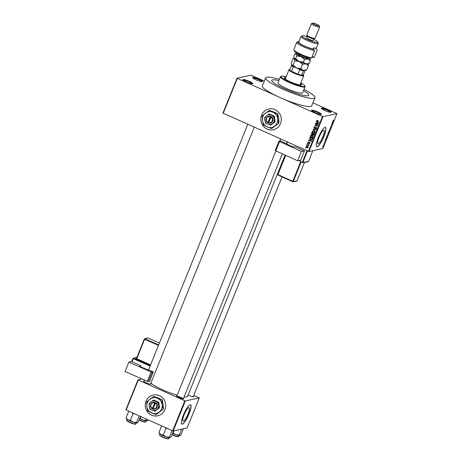 <?xml version="1.0" encoding="UTF-8"?>
<svg xmlns="http://www.w3.org/2000/svg" width="462" height="462" viewBox="0 0 462 462"><rect width="100%" height="100%" fill="white"/><g stroke="black" fill="none" stroke-linecap="round" stroke-linejoin="round"><path stroke-width="0.69" d="M311.723 110.193A5.319 0.837 -158 0 1 317.717 111.931A5.319 0.837 -158 0 1 321.275 114.397A5.319 0.837 -158 0 1 321.188 114.426A5.319 0.837 -158 0 1 315.973 113.017A5.319 0.837 -158 0 1 311.538 110.464A5.319 0.837 -158 0 1 311.723 110.193M320.813 114.443A4.874 0.768 22 0 0 316.828 112.104A4.874 0.768 22 0 0 311.954 110.776A4.874 0.768 22 0 0 311.838 110.816M243.116 79.51A5.319 0.837 -158 0 1 249.105 81.248A5.319 0.837 -158 0 1 252.662 83.714A5.319 0.837 -158 0 1 252.575 83.743A5.319 0.837 -158 0 1 247.366 82.334A5.319 0.837 -158 0 1 242.925 79.782A5.319 0.837 -158 0 1 243.116 79.51M252.206 83.761A4.874 0.768 22 0 0 248.215 81.422A4.874 0.768 22 0 0 243.341 80.093A4.874 0.768 22 0 0 243.226 80.134M252.818 77.42A5.319 0.837 -158 0 1 258.812 79.158A5.319 0.837 -158 0 1 262.37 81.624A5.319 0.837 -158 0 1 262.283 81.647A5.319 0.837 -158 0 1 257.068 80.244A5.319 0.837 -158 0 1 252.633 77.691A5.319 0.837 -158 0 1 252.818 77.42M261.908 81.67A4.874 0.768 22 0 0 257.923 79.325A4.874 0.768 22 0 0 253.049 77.997A4.874 0.768 22 0 0 252.933 78.043M321.431 108.096A5.319 0.837 -158 0 1 327.419 109.835A5.319 0.837 -158 0 1 330.977 112.306A5.319 0.837 -158 0 1 330.896 112.33A5.319 0.837 -158 0 1 325.681 110.926A5.319 0.837 -158 0 1 321.246 108.374A5.319 0.837 -158 0 1 321.431 108.096M330.521 112.353A4.874 0.768 22 0 0 326.53 110.008A4.874 0.768 22 0 0 321.662 108.68A4.874 0.768 22 0 0 321.546 108.726M261.584 115.13A10.638 10.233 -102.2 0 0 263.201 126.057A10.638 10.233 -102.2 0 0 273.29 129.758A10.638 10.233 -102.2 0 0 280.515 123.591A10.638 10.233 -102.2 0 0 278.898 112.664A10.638 10.233 -102.2 0 0 268.809 108.963A10.638 10.233 -102.2 0 0 261.584 115.13M268.832 108.957A10.638 10.233 -102.2 0 0 261.636 115.119A10.638 10.233 -102.2 0 0 263.242 126.039A10.638 10.233 -102.2 0 0 273.313 129.753M183.35 421.142A7.38 1.646 114.1 0 0 187.826 414.506A7.38 1.646 114.1 0 0 189.097 407.646A7.38 1.646 114.1 0 0 188.814 407.623A7.38 1.646 114.1 0 0 184.338 414.258A7.38 1.646 114.1 0 0 183.067 421.125A7.38 1.646 114.1 0 0 183.35 421.142M182.305 424.191A10.638 2.374 114.1 0 0 188.756 414.633A10.638 2.374 114.1 0 0 190.581 404.747A10.638 2.374 114.1 0 0 190.177 404.718A10.638 2.374 114.1 0 0 183.732 414.275A10.638 2.374 114.1 0 0 181.901 424.162A10.638 2.374 114.1 0 0 182.305 424.191M181.826 424.122A10.638 2.374 114.1 0 0 182.149 424.122A10.638 2.374 114.1 0 0 188.519 414.737A10.638 2.374 114.1 0 0 190.5 404.718M323.706 130.22A7.38 1.646 -65.9 0 1 323.989 130.238A7.38 1.646 -65.9 0 1 322.719 137.104A7.38 1.646 -65.9 0 1 318.243 143.74A7.38 1.646 -65.9 0 1 317.96 143.717A7.38 1.646 -65.9 0 1 319.23 136.856A7.38 1.646 -65.9 0 1 323.706 130.22M317.198 146.789A10.638 2.374 114.1 0 0 323.643 137.231A10.638 2.374 114.1 0 0 325.473 127.345A10.638 2.374 114.1 0 0 325.069 127.31A10.638 2.374 114.1 0 0 318.618 136.873A10.638 2.374 114.1 0 0 316.788 146.76A10.638 2.374 114.1 0 0 317.198 146.789M316.713 146.72A10.638 2.374 114.1 0 0 317.042 146.72A10.638 2.374 114.1 0 0 323.412 137.335A10.638 2.374 114.1 0 0 325.392 127.316M183.553 398.342A3.991 0.629 -158 0 1 183.766 398.845A3.991 0.629 -158 0 1 183.703 398.868A3.991 0.629 -158 0 1 179.793 397.811A3.991 0.629 -158 0 1 176.467 395.899A3.991 0.629 -158 0 1 176.605 395.691A3.991 0.629 -158 0 1 176.975 395.686M183.241 398.862A3.546 0.56 22 0 0 180.209 397.17A3.546 0.56 22 0 0 176.836 396.275M193.422 396.211A3.991 0.629 -158 0 1 193.642 396.719A3.991 0.629 -158 0 1 193.572 396.737A3.991 0.629 -158 0 1 188.155 394.998M150.664 383.633A3.991 0.629 -158 0 1 150.883 384.141A3.991 0.629 -158 0 1 150.82 384.159A3.991 0.629 -158 0 1 146.91 383.102A3.991 0.629 -158 0 1 143.584 381.19A3.991 0.629 -158 0 1 143.722 380.988A3.991 0.629 -158 0 1 144.092 380.977M279.314 79.464A26.588 4.187 22 0 0 266.626 77.223A26.588 4.187 22 0 0 265.633 77.847A26.588 4.187 22 0 0 285.92 90.529A26.588 4.187 22 0 0 313.941 98.383A26.588 4.187 22 0 0 314.934 97.765A26.588 4.187 22 0 0 303.967 89.42M265.633 77.847L262.352 85.961A26.588 4.187 22 0 0 279.903 97.453A26.588 4.187 22 0 0 310.66 106.503A26.588 4.187 22 0 0 311.654 105.879L314.934 97.765M150.883 383.09A20.386 3.211 22 0 0 177.137 395.281M184.119 396.927A20.386 3.211 22 0 0 186.787 396.974A20.386 3.211 22 0 0 187.549 396.5L285.089 155.07M146.015 401.172A10.638 10.233 -102.2 0 0 147.632 412.104A10.638 10.233 -102.2 0 0 157.721 415.8A10.638 10.233 -102.2 0 0 164.946 409.638A10.638 10.233 -102.2 0 0 163.329 398.706A10.638 10.233 -102.2 0 0 153.24 395.01A10.638 10.233 -102.2 0 0 146.015 401.172M153.263 395.004A10.638 10.233 -102.2 0 0 146.067 401.16A10.638 10.233 -102.2 0 0 147.673 412.081A10.638 10.233 -102.2 0 0 157.744 415.794M308.027 95.738A19.941 3.142 22 0 0 308.772 95.276A19.941 3.142 22 0 0 303.488 90.616A19.941 3.142 22 0 1 308.772 95.276A19.941 3.142 22 0 1 308.027 95.738A19.941 3.142 22 0 1 287.012 89.847A19.941 3.142 22 0 1 271.795 80.336A19.941 3.142 22 0 0 287.012 89.847A19.941 3.142 22 0 0 308.027 95.738M278.834 80.654A19.941 3.142 22 0 0 272.54 79.868A19.941 3.142 22 0 0 271.795 80.336A19.941 3.142 22 0 1 272.54 79.868A19.941 3.142 22 0 1 278.834 80.654M306.993 145.628L306.704 145.189L306.993 145.628M308.056 144.883L307.12 144.156L309.13 145.056L308.703 145.172L308.732 145.836L308.056 144.883L308.922 145.01L308.449 145.114M307.709 143.855L307.421 143.422L307.709 143.855M308.812 143.237L308.194 143.289L307.802 142.377L308.703 142.036L308.079 142.521L308.252 143.006L309.546 142.458L309.887 143.295L309.066 143.636L309.482 142.729L308.194 143.289L309.049 142.983M308.258 142.308L308.703 142.036M308.633 142.308L308.079 142.521M308.252 143.006L309.436 142.417M309.176 142.411L309.546 142.458M309.887 143.295L309.592 143.335M309.136 143.359L309.938 143.099M309.817 142.66L309.286 142.741M309.863 139.784L311.573 141.21L308.477 140.8L309.5 140.679L310.193 139.709M310.516 135.661L311.244 135.112L312.295 135.279L313.346 136.925L312.676 137.468L311.527 137.289L310.637 136.585L310.516 135.661L311.717 135.008M312.225 131.416L312.959 130.867L314.01 131.041L315.061 132.686L314.391 133.223L313.236 133.044L312.352 132.346L312.225 131.416L313.432 130.769M317.013 120.674L316.574 120.651L316.938 120.334L317.665 120.478L316.897 120.807L316.99 121.177L319.242 122.228L317.261 121.65L316.574 120.651L316.938 120.334M317.596 120.749L316.897 120.807M308.391 151.386L322.488 116.493L323.002 116.643L308.905 151.542L222.944 113.098L237.041 78.205L251.005 75.196L264.328 81.075M322.488 116.493L237.318 78.407L223.215 113.3M316.897 122.372L318.607 123.804L315.511 123.394L316.534 123.267L317.227 122.303M317.498 124.931L315.39 123.689L318.151 124.919L315.39 125.294L317.498 126.542L314.738 125.312L317.96 124.832M315.072 127.2L314.177 127.535L314.437 128.269L316.256 127.512L316.713 128.586L315.575 128.996L316.389 128.448L315.829 127.72L315.153 128.43L314.339 128.528L313.865 127.368L314.46 126.836L315.113 127.038M314.437 128.269L315.194 128.205M315.76 127.448L316.256 127.512M315.644 128.719L316.776 128.367M315.153 128.43L314.622 128.315M315.494 131.497L313.167 129.204L316.233 129.672L313.444 129.458L315.494 131.497M313.889 135.204L313.172 134.592L311.879 134.748L311.388 133.599L311.711 132.796L314.472 134.032L314.148 134.835L313.167 135.233L312.699 134.696L311.879 134.748L312.947 134.644M313.675 135.291L313.167 135.233L313.64 135.129M312.248 139.385L310.695 139.397L309.69 137.797L309.996 137.041L312.757 138.277L311.856 139.599M306.895 147.713L306.127 146.523L306.624 146.119L307.455 146.269L308.206 147.453L307.704 147.852L306.895 147.713L307.201 147.534M306.011 148.059L305.723 147.626L306.011 148.059M308.905 151.542L322.869 148.527L336.965 113.635L312.901 102.795M325.762 138.958L325.872 138.687L326.386 139.293L325.115 140.569L325.762 138.958M327.991 134.361L328.02 135.262L327.194 136.348L327.171 135.447L328.107 134.367M329.706 130.117L329.735 131.023L328.909 132.109L328.886 131.202L329.822 130.122M331.462 126.236L331.393 126.923L330.832 127.755L331.237 126.594L330.44 127.905L330.526 127.154L331.15 126.236L330.544 127.645L331.502 126.242M330.538 127.119L330.544 127.645M331.294 126.952L331.358 126.496M332.796 121.552L332.906 121.281L333.42 121.887L332.149 123.158L332.796 121.552M323.002 116.643L336.965 113.635M333.46 120.022L333.281 120.692L333.945 120.582L333.275 120.963L333.46 120.022M333.131 120.894L333.235 120.438M331.924 123.712L332.854 123.279L331.641 124.786L332.201 124.902L331.369 125.081L332.588 123.568L331.924 123.712M329.695 129.221L330.936 128.026L329.851 129.06L330.197 129.857L329.695 129.221M327.864 134.061L328.349 132.565L329.175 132.386L327.899 134.095M326.16 138.363L326.634 136.81L327.46 136.631L326.23 138.444M324.341 142.712L325.15 141.47L324.364 142.741M324.474 142.129L324.491 142.487M325.15 141.47L325.023 141.984M325 142.042L325.069 141.724M323.654 144.184L324.359 143.798L324.012 144.612L324.07 144.138L323.654 144.184M323.388 145.518L322.811 146.956L322.782 146.31L323.475 145.524M173.192 430.971L172.678 430.821L184.812 400.797L185.326 400.947L173.192 430.971L187.162 427.962L199.289 397.938L193.757 395.385M184.812 400.797L138.282 379.989L126.149 410.013L125.878 409.811L138.005 379.787L141.95 378.938M172.678 430.821L126.149 410.013M185.326 400.947L199.289 397.938M333.483 120.68L333.841 120.842M332.888 121.65L333.42 121.887M333.16 121.974L332.727 122.505L333.16 121.974M332.363 123.383L332.744 123.55M331.843 124.74L332.201 124.902M332.23 123.412L332.588 123.568M329.804 129.36L330.307 129.585M329.637 131.046L329.597 130.376L329.013 131.849L329.637 131.046M328.725 131.757L329.013 131.849M328.973 132.663L328.447 133.691L328.973 132.663L328.621 132.507M328.372 132.559L328.725 132.721M328.632 132.738L328.055 133.841L328.632 132.738L328.332 132.606M327.928 135.285L327.881 134.621L327.304 136.088L327.928 135.285M327.009 135.995L327.304 136.088M326.16 138.069L326.986 137.763M326.905 136.746L327.258 136.908L326.622 137.047L326.455 138.19M326.911 137.734L327.258 136.908M325.854 139.062L326.386 139.293M326.126 139.385L325.693 139.917L326.126 139.385M323.897 143.896L324.255 144.052M323.804 143.919L324.157 144.075M323.325 146.183L322.909 146.702L323.325 146.183L323.123 145.709M322.799 146.263L322.909 146.702M318.07 120.651L317.365 120.703M317.048 120.547L317.411 120.23M316.51 121.708L316.164 121.783M318.67 123.649L315.511 123.394M316.955 123.175L316.534 123.267M317.891 123.204L317.186 122.603L316.892 123.325L318.364 123.556L317.891 123.204L318.231 123.129M317.51 122.534L317.186 122.603M318.67 123.493L318.364 123.556M315.748 123.845L315.286 123.943M318.075 125.11L314.738 125.312M314.322 127.31L313.865 127.368M314.339 127.264L314.709 126.819M314.911 128.165L316.008 127.443M316.395 128.985L315.575 128.996M316.118 128.621L316.863 128.349M316.522 127.685L316.141 127.766M316.614 127.668L315.829 127.72M313.617 129.418L313.063 129.452M316.199 129.764L313.444 129.458M314.61 133.154L313.236 133.044M312.659 132.276L312.352 132.346M314.495 132.86L315.211 132.438M314.154 131.104L312.549 131.56L313.352 132.79L314.709 132.842M315.119 132.461L314.738 132.542L313.9 131.295L313.063 131.156M314.327 131.202L313.9 131.295M314.021 132.958L314.738 132.542M312.456 134.384L313.167 134.038M313.698 134.852L314.339 134.494M314.044 134.147L313.219 133.778L313.224 134.956L314.46 134.055M313.681 133.68L313.219 133.778M313.224 134.956L314.281 134.506M312.895 133.633L311.931 133.2L311.636 134.032L311.983 134.488L313.357 133.535M312.393 133.102L311.931 133.2M313.109 134.055L311.983 134.488M312.901 137.393L311.527 137.289M310.943 136.521L310.637 136.585M312.78 137.099L313.496 136.683M312.439 135.349L310.839 135.799L311.636 137.029L312.993 137.081M313.403 136.7L313.022 136.787L312.185 135.533L311.353 135.395M312.618 135.441L312.185 135.533M312.306 137.202L313.022 136.787M310.112 137.705L309.69 137.797M312.069 139.524L310.695 139.397M312.416 139.085L311.694 139.31L312.618 138.744M312.329 138.386L310.216 137.439L310.169 138.739L310.799 139.143L311.942 139.189L312.751 138.3M310.678 137.341L310.216 137.439M312.566 138.756L312.145 138.843M309.476 139.114L309.13 139.189M311.636 141.054L308.477 140.8M309.921 140.587L309.5 140.679M310.857 140.615L310.152 140.015L309.858 140.731L311.33 140.968L310.857 140.615L311.197 140.54M310.476 139.946L310.152 140.015M311.636 140.904L311.33 140.968M308.275 142.273L308.483 141.984M309.609 143.26L310.066 143.07M307.773 143.578L307.317 143.676M307.478 144.317L307.016 144.415M309.118 145.08L308.703 145.172M308.951 145.536L308.472 145.634M308.945 145.53L308.922 145.01M308.899 145.397L308.581 145.461M307.063 145.351L306.601 145.449M306.583 146.46L306.127 146.523M306.601 146.419L306.866 146.102M307.935 147.771L307.369 147.615M308.252 147.245L307.605 147.563L308.218 147.413M307.825 146.425L306.883 146.552M307.917 147.314L307.351 146.523L306.41 146.656L306.982 147.447L307.917 147.314M307.767 146.437L307.351 146.523M307.201 146.304L306.41 146.656M306.075 147.782L305.619 147.886M285.793 77.628A9.304 1.467 22 0 0 284.627 77.61A9.304 1.467 22 0 0 284.274 77.83A9.304 1.467 22 0 0 291.378 82.265A9.304 1.467 22 0 0 301.184 85.02A9.304 1.467 22 0 0 301.536 84.8A9.304 1.467 22 0 0 300.583 83.599M285.626 78.032A9.304 1.467 22 0 0 284.459 78.014A9.304 1.467 22 0 0 284.292 78.072M286.105 76.854A12.849 2.027 22 0 0 281.468 76.201A12.849 2.027 22 0 0 281.266 76.265A12.849 2.027 22 0 0 289.865 82.224A12.849 2.027 22 0 0 304.343 86.429A12.849 2.027 22 0 0 304.787 85.765A12.849 2.027 22 0 0 300.895 82.831M304.787 85.765L305.036 86.325A13.294 2.096 -158 0 1 305.064 86.7A13.294 2.096 -158 0 1 304.573 87.012A13.294 2.096 -158 0 1 290.558 83.079A13.294 2.096 -158 0 1 280.417 76.738A13.294 2.096 -158 0 1 280.7 76.496L281.266 76.265M280.417 76.738L277.957 82.825A13.294 2.096 22 0 0 288.103 89.166A13.294 2.096 22 0 0 302.113 93.093A13.294 2.096 22 0 0 302.61 92.787L305.064 86.7M289.882 69.375A7.531 1.184 22 0 0 289.686 69.427A7.531 1.184 22 0 0 289.651 69.947A7.531 1.184 22 0 0 291.58 71.362L297.892 74.18A7.531 1.184 22 0 0 301.478 75.237A7.531 1.184 22 0 0 303.476 75L303.725 75.554A7.975 1.259 -158 0 1 303.742 75.78L300.138 84.708A7.975 1.259 -158 0 1 299.838 84.892A7.975 1.259 -158 0 1 299.52 84.927M285.637 79.314A7.975 1.259 -158 0 1 285.343 78.731A7.975 1.259 -158 0 1 285.643 78.546M301.357 84.962A9.304 1.467 22 0 0 300.421 84.009M159.078 432.796L159.338 433.391A5.85 0.924 -158 0 0 160.793 434.546A5.85 0.924 22 0 0 163.184 435.753A5.85 0.924 22 0 0 165.997 436.873L163.277 434.979L160.793 434.546L159.54 433.09M161.585 425.999L158.974 432.455M165.223 427.489L165.887 428.522L163.277 434.979M165.887 428.522L167.336 428.43M169.381 437.11L165.997 436.873A5.85 0.924 22 0 0 169.952 437.745L169.381 437.11L172.083 430.555M173.539 430.896L171.188 436.723L169.952 437.745A5.85 0.924 22 0 0 170.045 437.716A5.85 0.924 22 0 0 170.051 437.716L169.952 437.745M303.742 75.78A7.975 1.259 -158 0 1 294.219 73.25A7.975 1.259 -158 0 1 288.952 69.802A7.975 1.259 -158 0 1 289.12 69.658L289.686 69.427M294.508 66.921L293.387 66.898L291.58 71.362A7.531 1.184 22 0 0 294.502 72.823A7.531 1.184 22 0 0 297.892 74.18L299.694 69.716L298.897 68.884M303.736 70.305L301.478 75.237L303.372 74.827L305.111 70.53M289.651 69.947L291.903 65.015M293.387 66.898A7.531 1.184 -158 0 1 291.453 65.483M303.28 70.773A7.531 1.184 -158 0 1 299.694 69.716M132.34 412.78L132.998 413.813L134.448 413.727M140.546 416.453L138.3 422.014L137.064 423.042L136.498 422.407L133.108 422.17L130.388 420.27L127.905 419.843L126.657 418.387M128.788 411.192L126.086 417.752M132.998 413.813L130.388 420.27M138.871 415.702L139.108 415.944L136.498 422.407M137.064 423.042A5.85 0.924 -158 0 0 137.156 423.013A5.85 0.924 -158 0 1 137.156 423.013L137.064 423.042A5.85 0.924 22 0 1 133.108 422.17A5.85 0.924 22 0 1 127.905 419.843A5.85 0.924 22 0 1 126.449 418.688L126.19 418.093M172.534 433.391A5.85 0.924 22 0 0 173.054 433.627A5.85 0.924 22 0 0 175.866 434.748L172.742 432.877M173.978 430.803L173.146 432.848M179.256 434.985L175.866 434.748A5.85 0.924 22 0 0 179.822 435.62L179.256 434.985L181.606 429.158M183.414 428.771L181.058 434.592L179.822 435.62A5.85 0.924 22 0 0 179.914 435.591L179.822 435.62M148.181 419.866L146.933 420.911L146.367 420.276L142.977 420.039L139.853 418.174M140.887 416.603L140.263 418.145M146.789 419.242L146.367 420.276M146.933 420.911A5.85 0.924 -158 0 0 147.031 420.882A5.85 0.924 -158 0 1 147.031 420.882L146.933 420.911A5.85 0.924 22 0 1 142.977 420.039A5.85 0.924 22 0 1 139.645 418.682M315.829 48.129L315.685 48.481L316.597 48.891L317.157 50.098L314.206 57.404L311.919 57.178M307.114 36.671A8.42 1.328 22 0 0 302.46 35.765A8.42 1.328 22 0 0 302.327 35.805A8.42 1.328 22 0 0 307.958 39.715A8.42 1.328 22 0 0 317.446 42.469A8.42 1.328 22 0 0 317.741 42.036A8.42 1.328 22 0 0 313.692 39.328M317.741 42.036L318.231 43.151A9.304 1.467 -158 0 1 318.254 43.416A9.304 1.467 -158 0 1 317.908 43.63A9.304 1.467 -158 0 1 308.096 40.881A9.304 1.467 -158 0 1 300.999 36.44A9.304 1.467 -158 0 1 301.195 36.273L302.327 35.805M319.132 25.739A3.546 0.56 22 0 0 316.175 24.036A3.546 0.56 22 0 0 312.699 23.1A3.546 0.56 22 0 0 312.641 23.117A3.546 0.56 22 0 0 315.015 24.763A3.546 0.56 22 0 0 319.011 25.924A3.546 0.56 22 0 0 319.132 25.739L319.623 26.86A4.429 0.699 -158 0 1 319.635 26.981A4.429 0.699 -158 0 1 319.473 27.085A4.429 0.699 -158 0 1 314.801 25.774A4.429 0.699 -158 0 1 311.417 23.66L306.826 35.025A4.429 0.699 22 0 0 306.837 35.147L307.328 36.267A3.546 0.56 22 0 0 310.291 37.965A3.546 0.56 22 0 0 313.762 38.906A3.546 0.56 22 0 0 313.819 38.889A3.546 0.56 22 0 0 313.865 38.866L313.242 40.442A3.546 0.56 22 0 1 313.109 40.529A3.546 0.56 22 0 1 309.373 39.478A3.546 0.56 22 0 1 306.664 37.792L307.305 36.209M306.837 35.147A4.429 0.699 22 0 0 310.539 37.272A4.429 0.699 22 0 0 314.882 38.444A4.429 0.699 22 0 0 314.951 38.427A4.429 0.699 22 0 0 315.044 38.34L319.635 26.981M300.999 36.44L298.7 42.123A9.304 1.467 22 0 0 303.546 45.542A9.304 1.467 22 0 0 313.08 49.041L313.577 47.829A9.304 1.467 -158 0 0 316.1 48.094A9.304 1.467 -158 0 0 316.453 47.881L318.254 43.416M314.553 50.658L311.602 57.964A11.076 1.744 22 0 1 300.762 54.216A11.076 1.744 22 0 1 293.809 49.884A11.076 1.744 22 0 1 293.78 49.573L296.731 42.273A11.076 1.744 -158 0 1 296.968 42.065L298.1 41.603A10.193 1.605 22 0 0 302.731 45.316A10.193 1.605 22 0 0 313.993 49.451L314.553 50.658A11.076 1.744 -158 0 1 302.945 46.552A11.076 1.744 -158 0 1 296.731 42.273M316.597 48.891A10.193 1.605 22 0 0 315.812 48.169M298.949 41.516A10.193 1.605 22 0 0 298.1 41.603M313.08 49.041L313.993 49.451M311.602 57.964L309.667 58.212A10.193 1.605 -158 0 1 300.057 54.689A10.193 1.605 -158 0 1 294.3 51.005L293.809 49.884M312.191 56.503L314.206 57.404M292.931 58.634L294.288 58.645L294.791 60.799L293.029 65.154L291.51 64.911A7.531 1.184 22 0 0 291.666 65.142L291.17 62.988L292.931 58.634L294.034 58.166M294.791 60.799L299.087 61.463L302.529 64.258L300.768 68.619L296.465 67.954L293.029 65.154M302.529 64.258L305.902 63.843L308.408 65.558L306.653 69.912L303.28 70.334L300.768 68.619M308.408 65.558L307.911 63.404M291.666 65.142A7.531 1.184 22 0 0 296.465 67.954A7.531 1.184 -158 0 0 303.28 70.334A7.531 1.184 22 0 0 305.301 70.478L306.653 69.912M305.902 63.843A7.531 1.184 22 0 0 307.923 63.987L309.274 63.421L305.902 63.843L303.39 62.122L299.087 61.463A7.531 1.184 22 0 0 305.902 63.843M294.288 58.645A7.531 1.184 22 0 0 299.087 61.463L295.651 58.662L294.138 58.414A7.531 1.184 22 0 0 294.288 58.645L293.792 56.497L295.154 53.644M297.054 53.147A7.531 1.184 22 0 0 296.246 53.199A7.531 1.184 22 0 0 296.257 53.777A7.531 1.184 22 0 0 301.057 56.589A7.531 1.184 22 0 0 307.865 58.969A7.531 1.184 22 0 0 310.037 58.766A7.531 1.184 22 0 0 309.881 58.535A7.531 1.184 22 0 0 309.488 58.166M294.895 53.765L296.257 53.777L296.754 55.931L301.057 56.589L304.498 59.39L307.865 58.969L310.377 60.684L309.881 58.535M310.377 60.684L309.274 63.421M304.498 59.39L303.39 62.122M296.754 55.931L295.651 58.662M314.021 47.927A7.092 1.115 -158 0 1 313.484 48.054M140.419 366.482L140.76 365.633L131.202 361.428L128.806 362.156L125.035 371.488L147.338 381.306L151.103 371.974L128.806 362.156M140.76 365.633L139.951 366.054M151.103 371.974L152.108 372.262L153.361 371.881A3.546 0.56 -158 0 1 149.382 370.126L149.278 370.16A2.218 0.346 -158 0 1 146.76 369.444L142.383 367.515A3.546 0.56 -158 0 1 139.928 365.933A3.546 0.56 -158 0 1 140.032 365.858M152.108 372.262L148.342 381.595L149.59 381.214L153.361 371.881M148.342 381.595L147.338 381.306M304.458 150.999L300.687 160.331L297.649 160.776L301.415 151.444L304.458 150.999L295.103 146.749L294.173 146.881A3.546 0.56 -158 0 1 289.997 145.622L285.712 143.67A2.218 0.346 -158 0 1 284.315 142.746A2.218 0.346 -158 0 1 284.419 142.689L284.355 142.856M284.442 142.949L284.552 142.671A3.546 0.56 -158 0 1 280.653 140.898L279.025 141.153L279.585 141.522L275.814 150.855L297.649 160.776M275.814 150.855L275.3 150.462M279.585 141.522L301.415 151.444M268.653 122.707L271.217 116.62L270.42 116.297A3.546 3.413 -102.2 0 0 267.816 122.736L268.595 123.117L268.653 122.707A3.101 2.986 -102.2 0 0 270.923 117.082M268.607 123.088A3.546 3.413 -102.2 0 0 271.206 116.649M269.011 114.068L264.703 117.412L265.407 122.99L267.706 124.157L270.778 125.156L275.086 121.812L274.388 116.228L269.381 113.987L271.315 115.229A4.874 4.689 -102.2 0 0 264.853 120.247A4.874 4.689 -102.2 0 0 272.366 123.602L275.086 121.812M270.414 125.231L272.366 123.602A4.874 4.689 -102.2 0 0 274.168 119.138L274.018 116.309L274.388 116.228M274.723 121.887L274.168 119.138A4.874 4.689 -102.2 0 0 271.315 115.229L274.018 116.309M278.603 123.163L277.702 118.665A7.975 7.675 -102.2 0 0 273.03 112.266A7.975 7.675 -102.2 0 0 265.407 113.173A7.975 7.675 -102.2 0 0 262.456 120.472A7.975 7.675 -102.2 0 0 267.128 126.871A7.975 7.675 -102.2 0 0 274.751 125.97A7.975 7.675 -102.2 0 0 277.702 118.665L277.46 114.027L277.818 113.952L278.719 118.445L278.961 123.088L271.558 128.632L278.961 123.088M277.46 114.027L269.259 110.366L262.214 115.835L262.456 120.472L263.363 124.971L271.558 128.632M269.259 110.366L274.047 112.047L277.818 113.952M270.42 116.297L267.816 122.736M270.137 116.73A3.101 2.986 -102.2 0 0 267.862 122.355M270.611 116.355L268.041 122.713L268.618 122.967M153.084 408.749L155.648 402.668L154.851 402.338A3.546 3.413 -102.2 0 0 152.246 408.783L153.026 409.159L153.084 408.749A3.101 2.986 -102.2 0 0 155.353 403.13M153.037 409.136A3.546 3.413 -102.2 0 0 155.636 402.691M153.442 400.109L149.134 403.453L149.838 409.037L154.845 411.278L159.517 407.854L158.818 402.269L153.811 400.028L155.746 401.276A4.874 4.689 -102.2 0 0 149.284 406.289A4.874 4.689 -102.2 0 0 156.797 409.65L159.517 407.854M154.845 411.278L156.797 409.65A4.874 4.689 -102.2 0 0 158.599 405.186L158.449 402.35L158.818 402.269M159.153 407.934L158.599 405.186A4.874 4.689 -102.2 0 0 155.746 401.276L158.449 402.35M163.034 409.211L162.133 404.712A7.975 7.675 -102.2 0 0 157.461 398.313A7.975 7.675 -102.2 0 0 149.838 399.214A7.975 7.675 -102.2 0 0 146.887 406.52A7.975 7.675 -102.2 0 0 151.559 412.918A7.975 7.675 -102.2 0 0 159.182 412.017A7.975 7.675 -102.2 0 0 162.133 404.712L161.891 400.075L162.249 399.994L163.15 404.493L163.392 409.13L155.989 414.68L163.392 409.13M161.891 400.075L153.69 396.408L146.645 401.876L146.887 406.52L147.794 411.013L155.989 414.68M153.69 396.408L158.478 398.094L162.249 399.994M154.851 402.338L152.246 408.783M154.568 402.777A3.101 2.986 -102.2 0 0 152.293 408.396M155.041 402.396L152.472 408.755L153.049 409.014M317.723 121.552L317.261 121.65M315.696 127.755L315.223 127.859M314.391 129.447L313.917 129.551M311.804 133.506L311.388 133.599M309.147 142.718L308.674 142.822M168.364 438.756A4.608 0.728 -158 0 1 162.861 437.306C160.204 435.972 159.142 435.192 159.667 434.973A4.874 0.768 22 0 0 162.884 437.081A4.874 0.768 22 0 0 168.711 438.623L169.075 437.716M168.711 438.623C168.988 438.865 168.185 439.541 162.849 437.306A4.608 0.728 -158 0 1 159.823 435.302M135.482 424.047A4.608 0.728 -158 0 1 129.972 422.597C126.813 420.865 125.756 420.091 126.784 420.264A4.874 0.768 22 0 0 130.001 422.372A4.874 0.768 22 0 0 135.822 423.92C136.099 424.162 135.302 424.838 129.961 422.597A4.608 0.728 -158 0 1 126.935 420.599M172.037 434.615A4.874 0.768 22 0 0 172.759 434.95A4.874 0.768 22 0 0 178.58 436.498L178.944 435.585M172.713 435.169A4.608 0.728 -158 0 1 171.956 434.817L172.719 435.175A4.608 0.728 -158 0 0 178.24 436.63M139.154 419.912A4.874 0.768 22 0 0 139.87 420.241A4.874 0.768 22 0 0 145.692 421.789C145.969 422.031 145.172 422.707 139.836 420.472A4.608 0.728 -158 0 1 139.074 420.108L139.836 420.472A4.608 0.728 -158 0 0 145.351 421.922M307.704 57.663A5.319 0.837 -158 0 1 306.456 58.143A5.319 0.837 -158 0 1 300.086 55.706A5.319 0.837 -158 0 1 298.689 54.019M136.954 357.247L133.564 358.275L150.289 365.638M150.421 365.309L136.475 359.17L136.74 358.731L150.612 364.841M136.405 358.599L135.886 358.755L136.475 359.17M150.098 366.112L133.293 358.714L133.564 358.275A0.445 0.427 -106.9 0 0 132.998 358.506L131.722 361.654L132.992 358.535M137.006 357.12L133.27 358.258A0.445 0.445 0 0 0 132.987 358.518L133.293 358.714L132.045 361.798M158.478 345.362L144.612 339.258L136.74 358.731L136.434 358.535L144.306 339.073M135.886 358.755A0.445 0.427 -106.9 0 0 136.44 358.552L144.317 339.05A0.445 0.445 0 0 1 144.589 338.802A0.445 0.427 -106.9 0 0 144.317 339.05L144.612 339.258L144.877 338.819A0.445 0.427 -106.9 0 0 144.589 338.802L147.505 337.913A0.445 0.427 73.1 0 1 147.8 337.93L159.419 343.041L147.8 337.93L144.877 338.819L158.668 344.889M147.505 337.913A0.445 0.445 0 0 1 147.817 337.93L147.823 337.941M302.31 162.601L302.344 162.618A0.445 0.422 -98.3 0 0 302.893 162.387L308.449 161.579L312.849 150.687L308.449 161.579A0.445 0.422 -98.3 0 1 308.125 161.839A0.445 0.445 0 0 0 308.472 161.567M307.501 150.993L302.893 162.387L302.373 162.231L307.005 150.768M286.348 143.959L287.179 141.903M287.462 142.03L286.631 144.092M298.804 160.609L302.373 162.231L302.321 162.612A0.445 0.445 0 0 0 302.57 162.647L308.125 161.839M301.126 162.07L293.283 181.474L296.985 180.937L304.487 162.37M285.718 155.353L277.945 174.59L292.764 181.318L300.629 161.844M296.662 181.196A0.445 0.445 0 0 0 297.008 180.925L296.985 180.937A0.445 0.422 81.7 0 1 296.662 181.196L292.96 181.739A0.445 0.445 0 0 1 292.712 181.705L292.729 181.705A0.445 0.422 -98.3 0 0 293.283 181.474L292.764 181.318L292.712 181.705L277.899 174.971A0.445 0.445 0 0 1 277.668 174.405L285.435 155.226L277.668 174.405L277.899 174.971L292.7 181.687M277.679 174.428A0.445 0.422 -98.3 0 0 277.881 174.954M304.504 162.364L297.002 180.902M324.041 144.121L323.735 143.982M317.088 120.646L317.561 120.542M316.054 128.771L316.528 128.667M313.531 135.002L314.004 134.898M312.329 134.54L312.803 134.436M308.345 142.279L308.818 142.18M308.42 143.035L308.893 142.931M309.373 143.382L309.846 143.284M309.349 142.712L309.823 142.614M159.667 434.973L160.037 434.066M287.162 141.898L286.33 143.953L287.162 141.898M282.34 153.823L183.333 398.873M280.682 138.998L279.868 141.014M275.883 150.889L176.761 396.217M143.873 381.514L144.467 380.041M148.498 370.062L247.799 124.29M150.45 384.165L254.273 127.189M193.203 396.748L282.045 176.859M288.952 69.802L285.343 78.731M135.822 423.92L136.186 423.007M126.784 420.264L127.148 419.357M178.58 436.498C178.858 436.74 178.061 437.416 172.719 435.175M145.692 421.789L146.061 420.882M312.641 23.117L311.515 23.579M313.819 38.889L314.951 38.427M296.246 53.199L295.178 53.632M314.039 47.927L313.513 49.238M275.254 150.485L279.025 141.153"/></g></svg>
